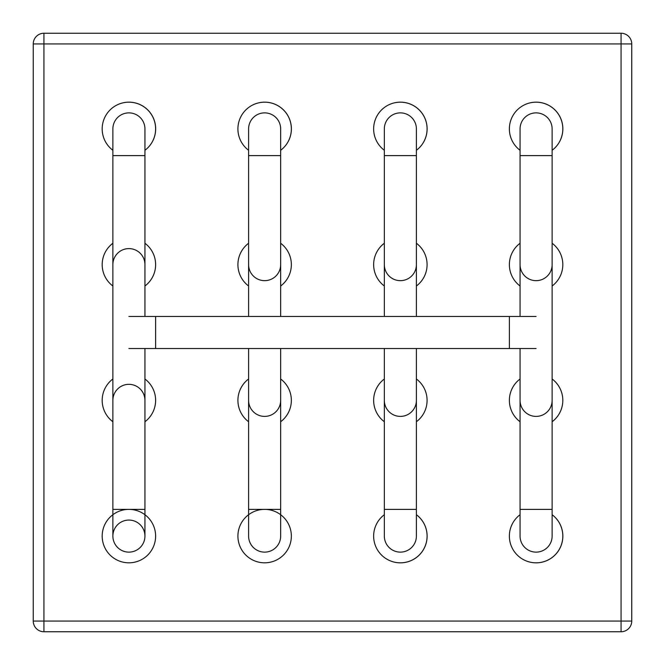 <?xml version="1.0" encoding="UTF-8"?>
<svg xmlns="http://www.w3.org/2000/svg" width="665" height="665" viewBox="0 0 665 665"><rect width="100%" height="100%" fill="white"/><g stroke="black" fill="none" stroke-linecap="round" stroke-linejoin="round"><path stroke-width="1" d="M621.06 33.25L43.94 33.25A10.69 10.69 0 0 0 33.25 43.94L33.25 621.06A10.69 10.69 0 0 0 43.94 631.75L621.06 631.75A10.69 10.69 0 0 0 631.75 621.06L631.75 43.94A10.69 10.69 0 0 0 621.06 33.25L43.94 33.25A10.69 10.69 0 0 0 33.25 43.94L33.25 621.06A10.69 10.69 0 0 0 43.94 631.75L621.06 631.75A10.69 10.69 0 0 0 631.75 621.06L631.75 43.94A10.69 10.69 0 0 0 621.06 33.25L621.06 43.94L43.94 43.94L43.94 33.25L43.94 621.06L33.25 621.06A10.69 10.69 0 0 0 43.94 631.75L43.94 621.06L621.06 621.06L621.06 43.94L631.75 43.94L43.94 43.94L43.94 621.06L33.25 621.06A10.69 10.69 0 0 0 43.94 631.75L43.94 621.06L621.06 621.06L621.06 631.75A10.69 10.69 0 0 0 631.75 621.06L621.06 621.06L621.06 33.25M562.814 536.098A26.716 26.716 0 0 0 552.125 514.718A26.716 26.716 0 0 1 524.145 559.996A26.716 26.716 0 0 1 520.063 514.718A26.716 26.716 0 0 0 524.145 559.996A26.716 26.716 0 0 0 562.814 536.098M562.814 400.363A26.716 26.716 0 0 0 552.125 378.992A26.716 26.716 0 0 1 552.125 421.743A26.716 26.716 0 0 0 562.814 400.363M520.063 378.992A26.716 26.716 0 0 0 520.063 421.743A26.716 26.716 0 0 1 520.063 378.992M562.814 264.637A26.716 26.716 0 0 0 552.125 243.257A26.716 26.716 0 0 1 552.125 286.008A26.716 26.716 0 0 0 562.814 264.637M520.063 243.257A26.716 26.716 0 0 0 520.063 286.008A26.716 26.716 0 0 1 520.063 243.257M562.814 128.902A26.716 26.716 0 0 0 524.145 105.004A26.716 26.716 0 0 0 520.063 150.282A26.716 26.716 0 0 1 524.145 105.004A26.716 26.716 0 0 1 552.125 150.282A26.716 26.716 0 0 0 562.814 128.902M427.088 128.902A26.716 26.716 0 0 0 388.418 105.004A26.716 26.716 0 0 0 384.337 150.282A26.716 26.716 0 0 1 388.418 105.004A26.716 26.716 0 0 1 416.398 150.282A26.716 26.716 0 0 0 427.088 128.902M427.088 264.637A26.716 26.716 0 0 0 416.398 243.257A26.716 26.716 0 0 1 416.398 286.008A26.716 26.716 0 0 0 427.088 264.637M384.337 243.257A26.716 26.716 0 0 0 384.337 286.008A26.716 26.716 0 0 1 384.337 243.257M427.088 400.363A26.716 26.716 0 0 0 416.398 378.992A26.716 26.716 0 0 1 416.398 421.743A26.716 26.716 0 0 0 427.088 400.363M384.337 378.992A26.716 26.716 0 0 0 384.337 421.743A26.716 26.716 0 0 1 384.337 378.992M427.088 536.098A26.716 26.716 0 0 0 416.398 514.718A26.716 26.716 0 0 1 388.418 559.996A26.716 26.716 0 0 1 384.337 514.718A26.716 26.716 0 0 0 388.418 559.996A26.716 26.716 0 0 0 427.088 536.098M291.353 536.098A26.716 26.716 0 0 0 264.637 509.382A26.716 26.716 0 0 0 237.912 536.098A26.716 26.716 0 0 0 264.637 562.814A26.716 26.716 0 0 0 291.353 536.098A26.716 26.716 0 0 0 264.637 509.382A26.716 26.716 0 0 0 237.912 536.098A26.716 26.716 0 0 0 264.637 562.814A26.716 26.716 0 0 0 291.353 536.098M291.353 400.363A26.716 26.716 0 0 0 280.663 378.992A26.716 26.716 0 0 1 280.663 421.743A26.716 26.716 0 0 0 291.353 400.363M248.602 378.992A26.716 26.716 0 0 0 248.602 421.743A26.716 26.716 0 0 1 248.602 378.992M291.353 264.637A26.716 26.716 0 0 0 280.663 243.257A26.716 26.716 0 0 1 280.663 286.008A26.716 26.716 0 0 0 291.353 264.637M248.602 243.257A26.716 26.716 0 0 0 248.602 286.008A26.716 26.716 0 0 1 248.602 243.257M291.353 128.902A26.716 26.716 0 0 0 252.683 105.004A26.716 26.716 0 0 0 248.602 150.282A26.716 26.716 0 0 1 252.683 105.004A26.716 26.716 0 0 1 280.663 150.282A26.716 26.716 0 0 0 291.353 128.902M155.618 128.902A26.716 26.716 0 0 0 116.957 105.004A26.716 26.716 0 0 0 112.875 150.282A26.716 26.716 0 0 1 116.957 105.004A26.716 26.716 0 0 1 144.937 150.282A26.716 26.716 0 0 0 155.618 128.902M155.618 264.637A26.716 26.716 0 0 0 144.937 243.257A26.716 26.716 0 0 1 144.937 286.008A26.716 26.716 0 0 0 155.618 264.637M112.875 243.257A26.716 26.716 0 0 0 112.875 286.008A26.716 26.716 0 0 1 112.875 243.257M155.618 400.363A26.716 26.716 0 0 0 144.937 378.992A26.716 26.716 0 0 1 144.937 421.743A26.716 26.716 0 0 0 155.618 400.363M112.875 378.992A26.716 26.716 0 0 0 112.875 421.743A26.716 26.716 0 0 1 112.875 378.992M155.618 536.098A26.716 26.716 0 0 0 128.902 509.382A26.716 26.716 0 0 0 102.186 536.098A26.716 26.716 0 0 0 128.902 562.814A26.716 26.716 0 0 0 155.618 536.098A26.716 26.716 0 0 0 128.902 509.382A26.716 26.716 0 0 0 102.186 536.098A26.716 26.716 0 0 0 128.902 562.814A26.716 26.716 0 0 0 155.618 536.098M144.937 536.098A16.035 16.035 0 0 0 120.889 522.216A16.035 16.035 0 0 0 120.889 549.98A16.035 16.035 0 0 0 144.937 536.098A16.035 16.035 0 0 0 120.889 522.216A16.035 16.035 0 0 0 120.889 549.98A16.035 16.035 0 0 0 144.937 536.098A16.035 16.035 0 0 1 128.902 552.125A16.035 16.035 0 0 1 112.875 536.098A16.035 16.035 0 0 0 128.902 552.125A16.035 16.035 0 0 0 144.937 536.098L144.937 348.535M520.063 400.363A16.035 16.035 0 0 0 536.098 416.398A16.035 16.035 0 0 0 552.125 400.363A16.035 16.035 0 0 1 536.098 416.398A16.035 16.035 0 0 1 520.063 400.363M520.063 536.098A16.035 16.035 0 0 0 536.098 552.125A16.035 16.035 0 0 0 552.125 536.098A16.035 16.035 0 0 1 536.098 552.125A16.035 16.035 0 0 1 520.063 536.098A16.035 16.035 0 0 0 536.098 552.125A16.035 16.035 0 0 0 552.125 536.098A16.035 16.035 0 0 1 536.098 552.125A16.035 16.035 0 0 1 520.063 536.098L520.063 509.382L552.125 509.382L552.125 536.098M520.063 264.637A16.035 16.035 0 0 0 536.098 280.663A16.035 16.035 0 0 0 552.125 264.637A16.035 16.035 0 0 1 536.098 280.663A16.035 16.035 0 0 1 520.063 264.637M384.337 264.637A16.035 16.035 0 0 0 400.363 280.663A16.035 16.035 0 0 0 416.398 264.637A16.035 16.035 0 0 1 400.363 280.663A16.035 16.035 0 0 1 384.337 264.637M384.337 400.363A16.035 16.035 0 0 0 400.363 416.398A16.035 16.035 0 0 0 416.398 400.363A16.035 16.035 0 0 1 400.363 416.398A16.035 16.035 0 0 1 384.337 400.363M384.337 536.098A16.035 16.035 0 0 0 400.363 552.125A16.035 16.035 0 0 0 416.398 536.098A16.035 16.035 0 0 1 400.363 552.125A16.035 16.035 0 0 1 384.337 536.098A16.035 16.035 0 0 0 400.363 552.125A16.035 16.035 0 0 0 416.398 536.098A16.035 16.035 0 0 1 400.363 552.125A16.035 16.035 0 0 1 384.337 536.098L384.337 509.382L416.398 509.382L416.398 536.098M248.602 536.098A16.035 16.035 0 0 0 264.637 552.125A16.035 16.035 0 0 0 280.663 536.098A16.035 16.035 0 0 1 264.637 552.125A16.035 16.035 0 0 1 248.602 536.098A16.035 16.035 0 0 0 264.637 552.125A16.035 16.035 0 0 0 280.663 536.098A16.035 16.035 0 0 1 264.637 552.125A16.035 16.035 0 0 1 248.602 536.098L248.602 509.382L280.663 509.382L280.663 536.098M248.602 400.363A16.035 16.035 0 0 0 264.637 416.398A16.035 16.035 0 0 0 280.663 400.363A16.035 16.035 0 0 1 264.637 416.398A16.035 16.035 0 0 1 248.602 400.363M248.602 264.637A16.035 16.035 0 0 0 264.637 280.663A16.035 16.035 0 0 0 280.663 264.637A16.035 16.035 0 0 1 264.637 280.663A16.035 16.035 0 0 1 248.602 264.637M280.663 128.902A16.035 16.035 0 0 0 264.637 112.875A16.035 16.035 0 0 0 248.602 128.902A16.035 16.035 0 0 1 264.637 112.875A16.035 16.035 0 0 1 280.663 128.902A16.035 16.035 0 0 0 264.637 112.875A16.035 16.035 0 0 0 248.602 128.902A16.035 16.035 0 0 1 264.637 112.875A16.035 16.035 0 0 1 280.663 128.902L280.663 155.618L248.602 155.618L248.602 128.902M144.937 128.902A16.035 16.035 0 0 0 128.902 112.875A16.035 16.035 0 0 0 112.875 128.902A16.035 16.035 0 0 1 128.902 112.875A16.035 16.035 0 0 1 144.937 128.902A16.035 16.035 0 0 0 128.902 112.875A16.035 16.035 0 0 0 112.875 128.902A16.035 16.035 0 0 1 128.902 112.875A16.035 16.035 0 0 1 144.937 128.902L144.937 155.618L112.875 155.618L112.875 128.902M144.937 264.637A16.035 16.035 0 0 0 128.902 248.602A16.035 16.035 0 0 0 112.875 264.637A16.035 16.035 0 0 1 128.902 248.602A16.035 16.035 0 0 1 144.937 264.637M144.937 400.363A16.035 16.035 0 0 0 128.902 384.337A16.035 16.035 0 0 0 112.875 400.363A16.035 16.035 0 0 1 128.902 384.337A16.035 16.035 0 0 1 144.937 400.363M552.125 128.902A16.035 16.035 0 0 0 536.098 112.875A16.035 16.035 0 0 0 520.063 128.902A16.035 16.035 0 0 1 536.098 112.875A16.035 16.035 0 0 1 552.125 128.902L552.125 155.618L520.063 155.618L520.063 128.902M416.398 128.902A16.035 16.035 0 0 0 400.363 112.875A16.035 16.035 0 0 0 384.337 128.902A16.035 16.035 0 0 1 400.363 112.875A16.035 16.035 0 0 1 416.398 128.902L416.398 155.618L384.337 155.618L384.337 128.902M33.25 43.94L43.94 43.94L33.25 43.94M112.875 536.098L112.875 509.382L144.937 509.382M631.75 621.06L621.06 621.06L621.06 631.75A10.69 10.69 0 0 0 631.75 621.06M536.098 348.535L509.382 348.535L509.382 316.465L536.098 316.465M509.382 348.535L155.618 348.535L155.618 316.465L128.902 316.465M144.937 316.465L144.937 155.618M112.875 509.382L112.875 155.618M280.663 509.382L280.663 348.535M280.663 316.465L280.663 155.618M248.602 509.382L248.602 348.535M248.602 316.465L248.602 155.618M520.063 155.618L520.063 316.465M520.063 348.535L520.063 509.382M552.125 155.618L552.125 509.382M384.337 155.618L384.337 316.465M384.337 348.535L384.337 509.382M416.398 155.618L416.398 316.465M416.398 348.535L416.398 509.382M509.382 316.465L155.618 316.465M155.618 348.535L128.902 348.535"/></g></svg>

